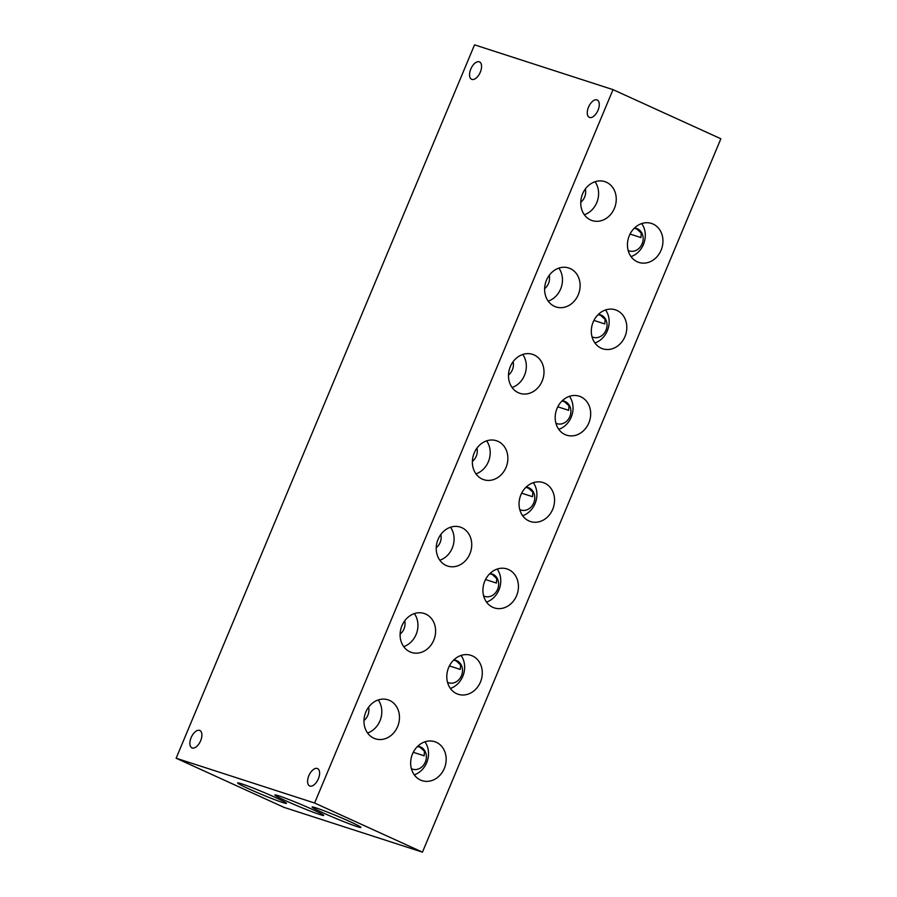 <?xml version="1.0" encoding="UTF-8"?>
<svg xmlns="http://www.w3.org/2000/svg" width="897" height="897" viewBox="0 0 897 897"><rect width="100%" height="100%" fill="white"/><g stroke="black" fill="none" stroke-linecap="round" stroke-linejoin="round"><path stroke-width="1.35" d="M417.688 746.282A11.807 10.058 -72.1 0 1 419.785 746.685A11.807 10.058 -72.1 0 1 420.704 747.044A11.807 10.058 -72.1 0 1 425.526 761.553A11.807 10.058 -72.1 0 1 412.519 769.155A11.807 10.058 -72.1 0 1 411.6 768.796A11.807 10.058 -72.1 0 1 411.387 768.695M453.815 659.912A11.807 10.058 -72.1 0 1 455.911 660.315A11.807 10.058 -72.1 0 1 456.831 660.663A11.807 10.058 -72.1 0 1 461.663 675.183A11.807 10.058 -72.1 0 1 448.646 682.774A11.807 10.058 -72.1 0 1 447.726 682.426A11.807 10.058 -72.1 0 1 447.513 682.314M489.941 573.542A11.807 10.058 -72.1 0 1 492.049 573.945A11.807 10.058 -72.1 0 1 492.958 574.293A11.807 10.058 -72.1 0 1 497.79 588.813A11.807 10.058 -72.1 0 1 484.772 596.404A11.807 10.058 -72.1 0 1 483.864 596.045A11.807 10.058 -72.1 0 1 483.64 595.944M526.068 487.172A11.807 10.058 -72.1 0 1 528.176 487.564A11.807 10.058 -72.1 0 1 529.095 487.923A11.807 10.058 -72.1 0 1 533.917 502.443A11.807 10.058 -72.1 0 1 520.91 510.034A11.807 10.058 -72.1 0 1 519.991 509.675A11.807 10.058 -72.1 0 1 519.778 509.574M562.206 400.791A11.807 10.058 -72.1 0 1 564.303 401.194A11.807 10.058 -72.1 0 1 565.222 401.553A11.807 10.058 -72.1 0 1 570.055 416.062A11.807 10.058 -72.1 0 1 557.037 423.664A11.807 10.058 -72.1 0 1 556.118 423.306A11.807 10.058 -72.1 0 1 555.905 423.205M598.333 314.421A11.807 10.058 -72.1 0 1 600.441 314.825A11.807 10.058 -72.1 0 1 601.349 315.183A11.807 10.058 -72.1 0 1 606.181 329.692A11.807 10.058 -72.1 0 1 593.164 337.283A11.807 10.058 -72.1 0 1 592.255 336.936A11.807 10.058 -72.1 0 1 592.031 336.835M436.312 742.301A20.485 17.447 107.9 0 0 434.72 741.684A20.485 17.447 107.9 0 0 412.138 754.859A20.485 17.447 107.9 0 0 420.525 780.042A20.485 17.447 107.9 0 0 422.106 780.659A20.485 17.447 107.9 0 0 444.688 767.484A20.485 17.447 107.9 0 0 436.312 742.301M389.612 700.456A20.485 17.447 107.9 0 0 388.031 699.839A20.485 17.447 107.9 0 0 365.449 713.014A20.485 17.447 107.9 0 0 373.825 738.209A20.485 17.447 107.9 0 0 375.417 738.825A20.485 17.447 107.9 0 0 397.999 725.651A20.485 17.447 107.9 0 0 389.612 700.456M472.439 655.931A20.485 17.447 107.9 0 0 470.847 655.315A20.485 17.447 107.9 0 0 448.276 668.489A20.485 17.447 107.9 0 0 456.651 693.673A20.485 17.447 107.9 0 0 458.244 694.289A20.485 17.447 107.9 0 0 480.814 681.115A20.485 17.447 107.9 0 0 472.439 655.931M425.75 614.086A20.485 17.447 107.9 0 0 424.158 613.47A20.485 17.447 107.9 0 0 401.576 626.644A20.485 17.447 107.9 0 0 409.951 651.839A20.485 17.447 107.9 0 0 411.544 652.455A20.485 17.447 107.9 0 0 434.126 639.281A20.485 17.447 107.9 0 0 425.75 614.086M508.565 569.55A20.485 17.447 107.9 0 0 506.984 568.933A20.485 17.447 107.9 0 0 484.402 582.108A20.485 17.447 107.9 0 0 492.778 607.303A20.485 17.447 107.9 0 0 494.37 607.919A20.485 17.447 107.9 0 0 516.952 594.745A20.485 17.447 107.9 0 0 508.565 569.55M461.877 527.716A20.485 17.447 107.9 0 0 460.284 527.1A20.485 17.447 107.9 0 0 437.714 540.274A20.485 17.447 107.9 0 0 446.089 565.458A20.485 17.447 107.9 0 0 447.681 566.074A20.485 17.447 107.9 0 0 470.252 552.9A20.485 17.447 107.9 0 0 461.877 527.716M544.703 483.18A20.485 17.447 107.9 0 0 543.111 482.564A20.485 17.447 107.9 0 0 520.529 495.738A20.485 17.447 107.9 0 0 528.916 520.933A20.485 17.447 107.9 0 0 530.497 521.549A20.485 17.447 107.9 0 0 553.079 508.375A20.485 17.447 107.9 0 0 544.703 483.18M498.003 441.346A20.485 17.447 107.9 0 0 496.422 440.73A20.485 17.447 107.9 0 0 473.84 453.904A20.485 17.447 107.9 0 0 482.216 479.088A20.485 17.447 107.9 0 0 483.808 479.704A20.485 17.447 107.9 0 0 506.39 466.53A20.485 17.447 107.9 0 0 498.003 441.346M580.83 396.81A20.485 17.447 107.9 0 0 579.238 396.194A20.485 17.447 107.9 0 0 556.667 409.368A20.485 17.447 107.9 0 0 565.043 434.563A20.485 17.447 107.9 0 0 566.635 435.18A20.485 17.447 107.9 0 0 589.206 422.005A20.485 17.447 107.9 0 0 580.83 396.81M534.141 354.965A20.485 17.447 107.9 0 0 532.549 354.349A20.485 17.447 107.9 0 0 509.967 367.523A20.485 17.447 107.9 0 0 518.343 392.718A20.485 17.447 107.9 0 0 519.935 393.335A20.485 17.447 107.9 0 0 542.517 380.16A20.485 17.447 107.9 0 0 534.141 354.965M616.957 310.44A20.485 17.447 107.9 0 0 615.376 309.824A20.485 17.447 107.9 0 0 592.794 322.998A20.485 17.447 107.9 0 0 601.169 348.182A20.485 17.447 107.9 0 0 602.762 348.798A20.485 17.447 107.9 0 0 625.344 335.624A20.485 17.447 107.9 0 0 616.957 310.44M570.268 268.595A20.485 17.447 107.9 0 0 568.676 267.979A20.485 17.447 107.9 0 0 546.094 281.153A20.485 17.447 107.9 0 0 554.481 306.348A20.485 17.447 107.9 0 0 556.062 306.965A20.485 17.447 107.9 0 0 578.643 293.79A20.485 17.447 107.9 0 0 570.268 268.595M413.27 752.291L424.135 755.801L424.483 751.338L420.099 747.302L417.509 746.461M449.397 665.922L460.262 669.431L460.61 664.969L456.237 660.921L453.635 660.091M485.524 579.54L496.389 583.061L496.736 578.599L492.363 574.551L489.762 573.71M521.662 493.171L532.526 496.691L532.874 492.218L528.49 488.181L525.9 487.34M557.788 406.801L568.653 410.31L569.001 405.848L564.617 401.811L562.027 400.97M593.915 320.431L604.78 323.94L605.127 319.478L600.755 315.441L598.153 314.6M634.459 228.051A11.807 10.058 -72.1 0 1 636.567 228.455A11.807 10.058 -72.1 0 1 637.487 228.802A11.807 10.058 -72.1 0 1 642.308 243.322A11.807 10.058 -72.1 0 1 629.302 250.913A11.807 10.058 -72.1 0 1 628.382 250.555A11.807 10.058 -72.1 0 1 628.169 250.454M653.094 224.059A20.485 17.447 107.9 0 0 651.502 223.443A20.485 17.447 107.9 0 0 628.92 236.617A20.485 17.447 107.9 0 0 637.307 261.812A20.485 17.447 107.9 0 0 638.888 262.429A20.485 17.447 107.9 0 0 661.47 249.254A20.485 17.447 107.9 0 0 653.094 224.059M606.394 182.226A20.485 17.447 107.9 0 0 604.802 181.609A20.485 17.447 107.9 0 0 582.231 194.784A20.485 17.447 107.9 0 0 590.607 219.978A20.485 17.447 107.9 0 0 592.199 220.595A20.485 17.447 107.9 0 0 614.77 207.42A20.485 17.447 107.9 0 0 606.394 182.226M630.053 234.05L640.918 237.57L641.265 233.108L636.881 229.06L634.291 228.219M588.51 107.147A9.553 4.978 114.5 0 1 597.234 99.993A9.553 4.978 114.5 0 1 598.03 110.219A9.553 4.978 114.5 0 1 589.318 117.372A9.553 4.978 114.5 0 1 588.51 107.147M308.837 775.726A9.553 4.978 114.5 0 1 317.56 768.583A9.553 4.978 114.5 0 1 318.357 778.809A9.553 4.978 114.5 0 1 309.633 785.951A9.553 4.978 114.5 0 1 308.837 775.726M191.128 737.648A9.553 4.978 114.5 0 1 199.84 730.494A9.553 4.978 114.5 0 1 200.648 740.731A9.553 4.978 114.5 0 1 191.924 747.874A9.553 4.978 114.5 0 1 191.128 737.648M470.802 69.058A9.553 4.978 114.5 0 1 479.525 61.915A9.553 4.978 114.5 0 1 480.321 72.141A9.553 4.978 114.5 0 1 471.609 79.295A9.553 4.978 114.5 0 1 470.802 69.058M349.707 821.495A26.473 1.357 -157.3 0 0 325.028 811.146A26.473 1.357 -157.3 0 0 312.089 807.008A26.473 1.357 -157.3 0 0 323.312 812.951A26.473 1.357 -157.3 0 0 347.991 823.311A26.473 1.357 -157.3 0 0 360.942 827.438A26.473 1.357 -157.3 0 0 349.707 821.495M312.492 809.453A26.473 1.357 -157.3 0 0 287.814 799.104A26.473 1.357 -157.3 0 0 274.874 794.966A26.473 1.357 -157.3 0 0 286.098 800.92A26.473 1.357 -157.3 0 0 310.777 811.269A26.473 1.357 -157.3 0 0 323.716 815.407A26.473 1.357 -157.3 0 0 312.492 809.453M275.278 797.411A26.473 1.357 -157.3 0 0 250.599 787.061A26.473 1.357 -157.3 0 0 237.649 782.924A26.473 1.357 -157.3 0 0 248.884 788.878A26.473 1.357 -157.3 0 0 273.563 799.227A26.473 1.357 -157.3 0 0 286.502 803.364A26.473 1.357 -157.3 0 0 275.278 797.411M176.137 758.223L283.979 807.356L422.453 852.15L720.863 138.777L613.021 89.644L474.547 44.85L176.137 758.223L314.612 803.017L613.021 89.644M314.612 803.017L422.453 852.15M585.36 188.964A11.807 10.058 -72.1 0 1 580.751 202.285M584.339 214.753A20.485 17.447 107.9 0 0 595.014 181.732M631.028 256.587A20.485 17.447 107.9 0 0 641.714 223.577M549.233 275.334A11.807 10.058 -72.1 0 1 544.625 288.655M548.202 301.123A20.485 17.447 107.9 0 0 558.887 268.113M594.902 342.957A20.485 17.447 107.9 0 0 605.576 309.947M513.106 361.715A11.807 10.058 -72.1 0 1 508.498 375.024M512.075 387.493A20.485 17.447 107.9 0 0 522.749 354.483M558.764 429.338A20.485 17.447 107.9 0 0 569.449 396.317M476.969 448.085A11.807 10.058 -72.1 0 1 472.36 461.406M475.948 473.863A20.485 17.447 107.9 0 0 486.623 440.853M522.637 515.708A20.485 17.447 107.9 0 0 533.323 482.698M440.842 534.455A11.807 10.058 -72.1 0 1 436.234 547.775M439.81 560.244A20.485 17.447 107.9 0 0 450.496 527.223M486.51 602.078A20.485 17.447 107.9 0 0 497.185 569.068M404.715 620.825A11.807 10.058 -72.1 0 1 400.107 634.145M403.684 646.614A20.485 17.447 107.9 0 0 414.358 613.593M450.372 688.448A20.485 17.447 107.9 0 0 461.058 655.438M368.577 707.206A11.807 10.058 -72.1 0 1 363.969 720.515M367.557 732.984A20.485 17.447 107.9 0 0 378.231 699.974M414.246 774.829A20.485 17.447 107.9 0 0 424.931 741.808"/></g></svg>
